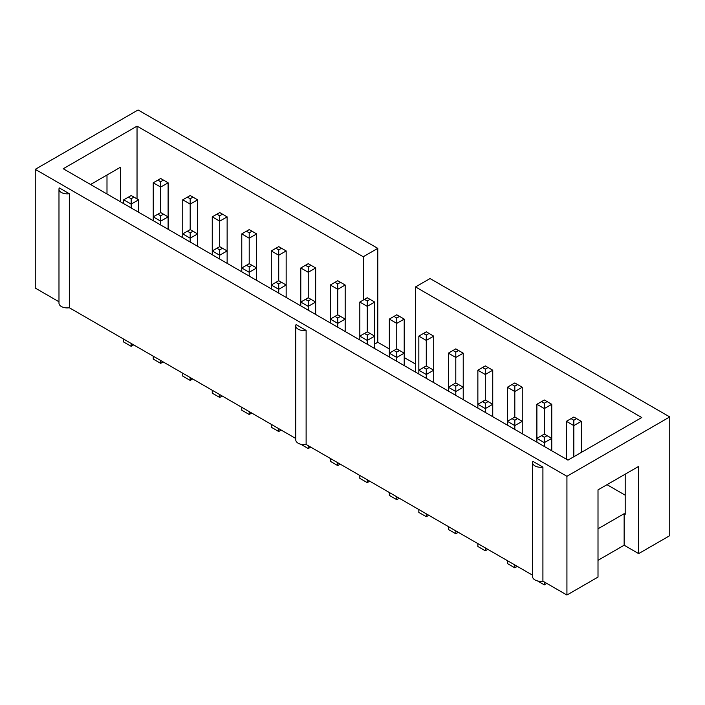 <?xml version="1.0" encoding="UTF-8"?>
<svg xmlns="http://www.w3.org/2000/svg" width="705" height="705" viewBox="0 0 705 705"><rect width="100%" height="100%" fill="white"/><g stroke="black" fill="none" stroke-linecap="round" stroke-linejoin="round"><path stroke-width="1.06" d="M532.566 462.542A8.213 4.741 0 0 0 534.972 465.899A8.213 4.741 0 0 0 542.912 467.124L532.848 461.317A8.213 4.741 0 0 0 532.566 462.542L532.566 576.584A8.213 4.741 0 0 0 534.972 579.933A8.213 4.741 0 0 0 542.912 581.167L566.926 595.029L598.007 577.087L598.007 489.878L638.668 466.402L638.668 553.61L669.75 535.668L669.75 416.928L430.059 278.546L415.536 286.926L415.536 372.117M389.327 348.949L377.774 342.269L377.774 248.354L138.074 109.971L35.25 169.332L566.926 476.298L669.75 416.928M404.203 357.532L415.536 364.071M566.926 595.029L566.926 476.298M377.774 248.354L363.251 256.743L137.034 126.133L63.247 168.733L567.966 460.127L641.753 417.536L415.536 286.926M377.774 342.269L374.69 344.049M363.251 300.074L363.251 256.743M106.993 193.99L106.993 175.007M58.982 301.775L35.25 288.072L35.25 169.332M638.668 553.61L624.145 545.221L598.007 560.316M295.774 325.833A8.213 4.741 0 0 0 298.18 329.191A8.213 4.741 0 0 0 306.12 330.416L296.056 324.608A8.213 4.741 0 0 0 295.774 325.833L295.774 439.876A8.213 4.741 0 0 0 298.18 443.225A8.213 4.741 0 0 0 306.12 444.458L532.566 575.192M58.982 189.125A8.213 4.741 0 0 0 61.388 192.483A8.213 4.741 0 0 0 69.328 193.708L59.264 187.9A8.213 4.741 0 0 0 58.982 189.125L58.982 303.168A8.213 4.741 0 0 0 61.388 306.516A8.213 4.741 0 0 0 69.328 307.741L295.774 438.484M69.328 193.708L69.328 307.741M306.12 330.416L306.12 444.458M542.912 467.124L542.912 581.167M624.145 545.221L624.145 513.698L625.194 514.298L625.194 474.183M137.034 198.916L137.034 126.133M120.476 201.771L120.476 167.226L90.557 184.499M607.005 484.679L625.194 495.183M598.007 528.785L624.145 513.698M212.258 390.27L212.258 393.152L219.696 397.444L222.198 395.998M219.696 397.444L219.696 394.562M281.216 430.076L278.722 431.522L271.284 427.23L271.284 424.339M278.722 431.522L278.722 428.64M241.771 407.305L241.771 410.187L249.209 414.487L251.711 413.042M249.209 414.487L249.209 411.597M359.823 475.461L359.823 478.342L367.252 482.634L369.755 481.198M367.252 482.634L367.252 479.752M330.31 458.417L330.31 461.308L337.748 465.6L337.748 462.718M337.748 465.6L340.242 464.154M310.729 447.12L308.235 448.556L300.797 444.247M308.235 448.556L308.235 445.675M477.867 543.617L477.867 546.498L485.304 550.79L485.304 547.908M485.304 550.79L487.798 549.345M448.354 526.573L448.354 529.455L455.791 533.755L458.285 532.31M455.791 533.755L455.791 530.865M428.781 515.276L426.278 516.712L418.84 512.42L418.84 509.539M426.278 516.712L426.278 513.83M389.327 492.495L389.327 495.386L396.765 499.678L396.765 496.787M396.765 499.678L399.268 498.232M507.38 560.651L507.38 563.533L514.817 567.833L514.817 564.943M514.817 567.833L517.311 566.388M537.51 580.938L544.322 584.868L546.824 583.423M544.322 584.868L544.322 581.986M163.172 361.929L160.678 363.366L153.241 359.074L153.241 356.192M160.678 363.366L160.678 360.484M182.754 373.227L182.754 376.118L190.183 380.409L192.685 378.964M190.183 380.409L190.183 377.519M123.728 339.149L123.728 342.04L131.165 346.331L133.659 344.886M131.165 346.331L131.165 343.441M241.771 271.804L241.771 267.979L249.209 272.271L256.646 267.979L256.646 233.901L249.209 229.61L246.424 231.222L249.209 232.826L249.209 238.193L256.646 233.901M246.424 265.291L241.771 267.979L241.771 233.901L249.209 238.193L249.209 263.688L246.424 265.291L249.209 266.904L249.209 276.096M271.284 288.839L271.284 250.936L278.722 255.236L286.16 250.936L286.16 285.014L278.722 280.722L278.722 249.87L281.507 248.257L286.16 250.936M300.797 305.882L300.797 267.979L308.235 272.271L315.673 267.979L308.235 263.688L305.441 265.291L308.235 266.904L308.235 297.766L305.441 299.369L308.235 300.982L308.235 306.349L315.673 302.057L315.673 267.979M396.765 352.095L399.559 350.491L404.203 353.17L404.203 319.092L396.765 323.383L389.327 319.092L393.98 316.413L396.765 318.017L396.765 348.878L393.98 350.491L396.765 352.095L396.765 357.461L404.203 353.17L404.203 365.578M389.327 356.994L389.327 319.092M359.823 339.951L359.823 302.057L367.252 306.349L374.69 302.057L367.252 297.766L364.467 299.369L367.252 300.982L367.252 331.835L359.823 336.135L367.252 340.427L374.69 336.135L374.69 302.057M330.31 322.916L330.31 285.014L337.748 289.306L345.177 285.014L345.177 331.5M337.748 327.208L337.748 323.383L330.31 319.092L334.954 316.413L337.748 318.017L340.533 316.413L337.748 314.8L337.748 283.948L340.533 282.335L345.177 285.014M212.258 254.761L212.258 216.867L219.696 221.159L227.133 216.867L219.696 212.566L212.258 216.867M219.696 259.052L219.696 255.236L212.258 250.936L216.911 248.257L219.696 249.87L222.489 248.257L219.696 246.644L219.696 215.792L222.489 214.179M219.696 249.87L219.696 255.236L227.133 250.936L227.133 216.867M182.754 237.726L182.754 199.823L190.183 204.115L197.62 199.823L190.183 195.532L187.398 197.144L190.183 198.748L190.183 229.61L187.398 231.222L190.183 232.826L190.183 238.193L197.62 233.901L197.62 199.823M187.398 231.222L182.754 233.901L190.183 238.193L190.183 242.018M197.62 246.309L197.62 233.901L190.183 229.61M227.133 263.353L227.133 250.936L222.489 248.257M160.678 224.983L160.678 221.159L168.107 216.867L168.107 182.789L160.678 178.497L157.885 180.101L160.678 181.714L160.678 187.081L168.107 182.789M168.107 229.275L168.107 216.867L160.678 212.566L160.678 187.081L153.241 182.789L157.885 180.101M153.241 220.683L153.241 216.867L160.678 221.159L160.678 215.792L163.463 214.179M256.646 280.387L256.646 267.979L249.209 263.688M308.235 310.174L308.235 306.349L300.797 302.057L305.441 299.369M315.673 314.465L315.673 302.057L308.235 297.766M278.722 293.13L278.722 289.306L286.16 285.014L286.16 297.422M278.722 280.722L271.284 285.014L278.722 289.306L278.722 283.948L281.507 282.335M367.252 344.251L367.252 335.06L370.046 333.447L374.69 336.135L374.69 348.543M337.748 318.017L337.748 323.383L345.177 319.092L340.533 316.413M160.678 212.566L153.241 216.867L153.241 182.789M123.728 203.648L123.728 199.823L131.165 204.115L138.603 199.823L131.165 195.532L123.728 199.823M131.165 207.94L131.165 198.748L133.95 197.144M138.603 212.231L138.603 199.823M507.38 425.15L507.38 387.248L514.817 391.539L522.246 387.248L514.817 382.956L512.024 384.56L514.817 386.173L514.817 417.034L507.38 421.326L514.817 425.617L522.246 421.326L522.246 387.248M477.867 408.107L477.867 370.204L485.304 374.505L492.742 370.204L492.742 404.282L485.304 399.991L485.304 369.138L488.089 367.525L492.742 370.204M448.354 391.072L448.354 387.248L455.791 391.539L463.229 387.248L463.229 353.17L455.791 357.461L455.791 382.956L453.007 384.56L455.791 386.173L455.791 395.364M463.229 399.656L463.229 387.248L455.791 382.956M492.742 416.699L492.742 404.282L485.304 408.583L477.867 404.282L482.511 401.603L485.304 403.216L485.304 412.399M418.84 374.029L418.84 336.135L426.278 340.427L433.716 336.135L433.716 370.204L426.278 374.505L426.278 378.329M426.278 369.138L426.278 374.505L418.84 370.204L423.493 367.525L426.278 369.138L429.072 367.525L426.278 365.913L426.278 335.06L429.072 333.447L433.716 336.135M453.007 384.56L448.354 387.248L448.354 353.17L455.791 357.461L455.791 352.095L458.576 350.491L463.229 353.17M433.716 382.621L433.716 370.204L429.072 367.525M393.98 350.491L389.327 353.17L396.765 357.461L396.765 361.286M566.397 459.228L566.397 421.326L573.835 425.617L581.273 421.326L573.835 417.034L571.05 418.638L573.835 420.25L573.835 456.743M581.273 452.451L581.273 421.326M536.893 442.185L536.893 404.282L544.322 408.583L551.759 404.282L551.759 438.36L544.322 434.068L544.322 403.216L547.115 401.603L551.759 404.282M522.246 433.734L522.246 421.326L514.817 417.034M514.817 429.442L514.817 420.25L517.602 418.638M544.322 434.068L536.893 438.36L544.322 442.652L551.759 438.36L551.759 450.768M544.322 446.476L544.322 437.285L547.115 435.681M241.771 233.901L246.424 231.222M249.209 232.826L251.993 231.222M271.284 250.936L275.928 248.257L278.722 249.87M281.507 248.257L278.722 246.644L275.928 248.257M300.797 267.979L305.441 265.291M308.235 266.904L311.02 265.291M396.765 318.017L399.559 316.413L404.203 319.092M399.559 316.413L396.765 314.8L393.98 316.413M359.823 302.057L364.467 299.369M367.252 300.982L370.046 299.369M340.533 282.335L337.748 280.722L330.31 285.014M334.954 282.335L337.748 283.948M216.911 214.179L219.696 215.792M182.754 199.823L187.398 197.144M190.183 198.748L192.976 197.144M190.183 232.826L192.976 231.222M219.696 246.644L216.911 248.257M157.885 214.179L160.678 215.792M249.209 266.904L251.993 265.291M308.235 300.982L311.02 299.369M275.928 282.335L278.722 283.948M364.467 333.447L367.252 335.06M370.046 333.447L367.252 331.835M337.748 314.8L334.954 316.413M160.678 181.714L163.463 180.101M128.372 197.144L131.165 198.748M507.38 387.248L512.024 384.56M514.817 386.173L517.602 384.56M477.867 370.204L482.511 367.525L485.304 369.138M488.089 367.525L485.304 365.913L482.511 367.525M455.791 386.173L458.576 384.56M485.304 399.991L482.511 401.603M485.304 403.216L488.089 401.603M429.072 333.447L426.278 331.835L418.84 336.135M423.493 333.447L426.278 335.06M458.576 350.491L455.791 348.878L448.354 353.17M453.007 350.491L455.791 352.095M426.278 365.913L423.493 367.525M399.559 350.491L396.765 348.878M566.397 421.326L571.05 418.638M573.835 420.25L576.628 418.638M547.115 401.603L544.322 399.991L536.893 404.282M541.537 401.603L544.322 403.216M512.024 418.638L514.817 420.25M541.537 435.681L544.322 437.285"/></g></svg>
